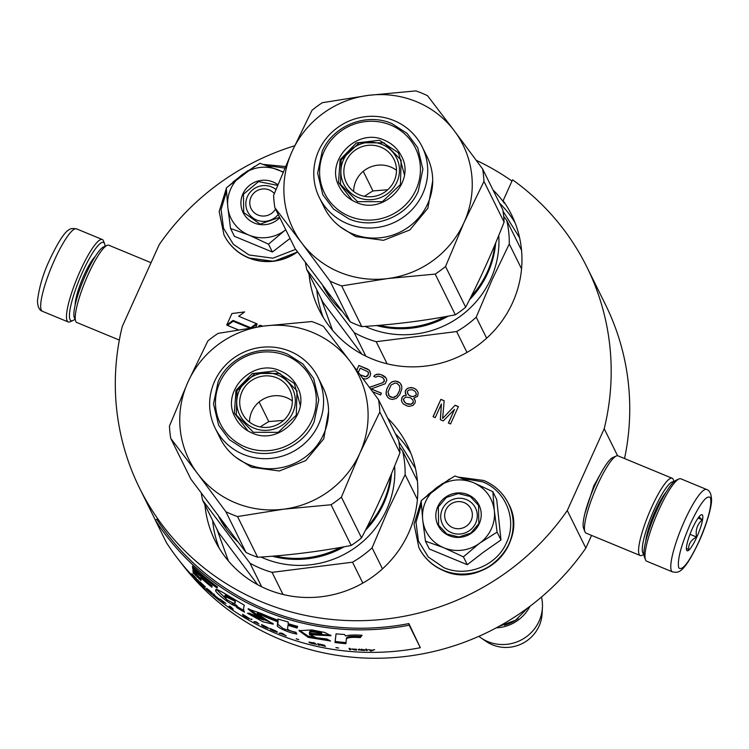 <?xml version="1.0" encoding="UTF-8"?>
<svg xmlns="http://www.w3.org/2000/svg" width="749" height="749" viewBox="0 0 749 749"><rect width="100%" height="100%" fill="white"/><g stroke="black" fill="none" stroke-linecap="round" stroke-linejoin="round"><path stroke-width="1.12" d="M624.544 458.547A249.483 241.534 -26.3 0 0 605.435 304.553L586.879 267.009A249.483 241.534 -26.3 0 0 512.559 179.807L503.122 200.723A107.322 103.905 -26.3 0 1 511.511 214.71A107.322 103.905 -26.3 0 1 512.653 302.54A107.322 103.905 -26.3 0 1 416.678 366.785A107.322 103.905 -26.3 0 1 319.111 309.852A107.322 103.905 -26.3 0 1 309.075 274.218M180.593 562.237A249.483 241.534 -26.3 0 0 585.84 548.081L591.56 535.404M294.657 145.774A249.483 241.534 -26.3 0 0 159.2 244.661L122.265 326.48A249.483 241.534 -26.3 0 0 139.604 488.189A249.483 241.534 -26.3 0 0 567.274 510.537L604.218 428.728A249.483 241.534 -26.3 0 0 586.879 267.009M617.579 455.748L604.218 428.728M511.998 181.043A249.483 241.534 -26.3 0 0 476.298 160.361M584.857 513.692L593.77 485.848L603.441 468.762M585.84 548.081L567.274 510.537M204.926 504.863A107.322 103.905 -26.3 0 0 214.963 540.497A107.322 103.905 -26.3 0 0 312.53 597.43A107.322 103.905 -26.3 0 0 408.514 533.185A107.322 103.905 -26.3 0 0 407.372 445.355A107.322 103.905 -26.3 0 0 387.636 418.12M226.722 325.066L233.061 320.46L250.793 327.79L256.42 323.605L238.697 316.265L244.605 311.93L231.928 313.531L226.722 325.066L233.042 320.422L250.775 327.753L256.42 323.605M238.734 316.284L244.605 311.93M249.557 328.025L233.126 321.227L227.499 325.412L238.116 329.803M255.765 327.126L257.188 323.914L252.104 327.65M362.881 378.479L365.278 379.031L367.235 378.535L369.856 376.55L370.661 373.817L369.276 370.175L358.874 365.437L356.721 370.212M372.693 391.736L380.567 394.995L381.4 393.15L371.195 388.928L385.201 383.769L386.868 380.08L386.081 378.002L381.475 374.781L378.76 374.097L374.837 375.109L373.807 376.429L375.633 377.187L378.282 376.092L381.737 377.084L383.394 378.208L384.377 380.801L382.655 382.72L369.435 387.317M389.349 384.171L386.653 389.19L386.109 394.217L388.019 397.644L390.042 398.917L392.401 399.451L396.315 398.44L399.769 394.62L401.745 389.302L401.81 386.259L399.9 382.842L395.519 381.035L391.605 382.037L389.349 384.171L386.709 389.311L386.109 392.57L386.727 395.828M405.874 394.517L406.435 395.182L403.58 395.753L402.026 397.298L401.417 400.556L402.007 402.11L403.337 403.973L407.175 406.005L409.169 406.389L413.083 405.378L415.143 402.728L415.246 400.584L413.729 398.196L417.614 396.305L418.214 393.047L417.624 391.484L416.304 389.63L413.186 387.898L408.879 387.87L407.278 388.525L405.218 391.175L405.874 394.517M443.268 420.929L454.531 409.385L448.37 423.045L450.552 423.943L458.388 406.595L455.111 405.237L442.64 418.485L444.176 400.715L440.889 399.357L433.062 416.706L435.244 417.614L441.414 403.954L440.346 419.721L443.268 420.929M493.02 189.974A107.322 103.905 -26.3 0 1 504.358 203.222L503.122 200.723M262.702 326.199L260.952 325.478A1.816 1.751 -26.3 0 0 258.574 326.424L258.414 326.761M227.481 325.375L238.173 329.803M255.727 327.135L257.188 323.914M358.874 365.437L356.796 370.306M367.619 369.051L358.94 365.559M369.276 370.175L367.684 369.182M370.24 371.916L369.341 370.306M382.655 382.72L369.519 387.439M384.05 381.541L382.711 382.842M384.377 380.801L384.106 381.662M384.153 379.397L384.443 380.932M374.837 375.109L373.929 376.485M376.962 374.228L374.903 375.23M378.76 374.097L377.028 374.36M381.475 374.781L378.816 374.219M382.936 375.389L381.531 374.912M384.949 376.663L382.992 375.511M386.109 378.095L385.014 376.784M371.195 388.928L381.363 393.234M390.21 383.216L389.405 384.293M391.605 382.037L390.276 383.338M393.197 381.381L391.671 382.168M395.519 381.035L393.262 381.513M397.878 381.569L395.584 381.157M399.9 382.842L397.944 381.69M401.249 384.789L399.957 382.964M406.435 395.182L403.645 395.884L402.082 397.429L401.483 400.678L402.044 402.157M405.284 392.953L405.902 394.545M405.218 391.175L405.34 393.075M405.724 390.07L405.284 391.296M407.278 388.525L405.78 390.192M408.879 387.87L407.344 388.647M411.201 387.514L408.935 387.991M413.186 387.898L411.257 387.645M414.646 388.506L413.251 388.029M416.304 389.63L414.712 388.628M417.652 391.568L416.36 389.752M413.729 398.196L414.291 398.871M415.246 400.593L414.356 398.992M454.531 409.385L448.464 423.082M441.414 403.954L440.421 419.749M440.889 399.357L433.156 416.753M444.166 400.809L440.955 399.489M442.64 418.485L455.111 405.237M458.351 406.679L455.167 405.368M415.48 468.481L398.88 441.826M216.798 528.869L228.426 560.982M358.331 372.375L360.232 368.19L368.077 371.869L368.405 374.294L365.971 376.794L360.166 374.828M399.526 385.857L399.985 388.665L399.348 391.034L396.811 395.687L392.925 397.579L389.283 396.071L388.001 391.942L391.165 384.93L395.051 383.029L397.045 383.413L399.526 385.857M404.956 402.559L403.346 399.161L405.602 397.026L410.48 397.728L412.896 400.041L413.382 402.101L411.126 404.226L406.248 403.533L403.767 401.089M416.126 393.159L416.023 395.303L412.83 396.614L411.21 396.38L408.458 394.807L407.213 391.558L408.767 390.014L412.353 389.742L415.105 391.324L416.126 393.159M519.619 237.836L503.019 211.181M320.937 298.214L332.565 330.328M368.077 371.869L368.536 373.039M368.48 372.908L368.405 374.294M368.339 374.172L367.899 375.399M367.843 375.277L367.038 376.363M366.973 376.232L365.971 376.794M365.915 376.672L364.716 376.71M364.651 376.588L360.063 374.687M399.46 385.726L399.985 388.665M399.919 388.544L399.348 391.034M399.283 390.912L398.178 393.618M398.112 393.497L396.811 395.687M396.755 395.556L394.358 397.298M394.292 397.167L392.925 397.579M392.869 397.457L390.941 397.195M390.875 397.073L389.283 396.071M389.218 395.949L388.459 394.76M412.896 400.041L413.382 402.101M413.326 401.97L412.886 403.205M412.821 403.084L411.126 404.226M411.061 404.104L409.329 404.366M409.272 404.245L407.709 404.132M407.643 404.011L406.248 403.533M406.192 403.402L404.9 402.428M416.06 393.028L416.35 394.564M416.294 394.442L416.023 395.303M415.957 395.182L414.787 396.109M414.731 395.987L412.83 396.614M412.774 396.493L411.21 396.38M411.145 396.258L409.75 395.781M409.684 395.65L408.458 394.807M408.392 394.676L407.437 392.972M464.174 502.626A13.941 13.491 -26.3 0 0 445.87 509.929A13.941 13.491 -26.3 0 0 452.855 527.699A13.941 13.491 153.7 0 0 471.158 520.386A13.941 13.491 153.7 0 0 464.174 502.626M518.111 618.449A37.909 36.701 153.7 0 1 504.423 625.218M530.02 606.241A39.023 37.787 153.7 0 1 496.259 627.849M478.864 636.341A39.023 37.787 -26.3 0 0 480.849 637.802A39.023 37.787 -26.3 0 0 487.833 641.603A39.023 37.787 153.7 0 0 542.426 607.355A39.023 37.787 153.7 0 0 541.48 597.037M480.849 637.802L485.942 641.313A35.606 34.473 -26.3 0 0 492.318 644.777A35.606 34.473 153.7 0 0 542.117 613.534L542.426 607.355M274.312 193.579A13.941 13.491 153.7 0 0 269.275 189.946A13.941 13.491 -26.3 0 0 250.971 197.249A13.941 13.491 -26.3 0 0 257.956 215.01A13.941 13.491 153.7 0 0 275.538 209.083M491.391 528.757A36.242 35.081 -26.3 0 0 494.34 510.64L497.093 532.118L479.978 542.969A36.242 35.081 -26.3 0 0 491.391 528.757M422.651 519.254L421.181 500.716L437.397 487.093A36.242 35.081 -26.3 0 0 422.651 519.254L422.736 520.106A36.242 35.081 153.7 0 0 443.399 547.585L425.451 541.153L429.327 548.998L467.282 564.699L483.395 552.238L500.969 539.954L496.709 499.517L492.833 491.672L494.34 510.64C492.496 497.467 485.464 488.105 473.237 482.562L492.833 491.672M475.699 523.064A18.397 17.807 153.7 0 1 459.24 534.074A18.397 17.807 153.7 0 1 442.519 524.319A18.397 17.807 153.7 0 1 442.322 509.254A18.397 17.807 153.7 0 1 458.781 498.244A18.397 17.807 153.7 0 1 475.503 508.009A18.397 17.807 153.7 0 1 475.699 523.064M462.067 478.321L482.618 481.841C506.006 490.82 517.456 519.956 506.521 542.632C496.756 565.804 466.739 577.788 443.885 567.639L428.269 556.966L418.429 540.975L415.995 522.306L421.378 504.03M427.96 494.612L442.659 483.414M479.248 523.738A22.854 22.133 153.7 0 1 449.231 535.713A22.854 22.133 153.7 0 1 437.781 506.586A22.854 22.133 153.7 0 1 467.797 494.602A22.854 22.133 153.7 0 1 479.248 523.738M437.397 487.093C448.688 479.351 460.635 477.843 473.237 482.562L454.877 475.971L437.397 487.093M443.399 547.585L444.204 547.912A36.242 35.081 153.7 0 0 479.266 543.484L479.978 542.969M500.969 539.954L497.093 532.118M479.266 543.484L463.397 556.853L444.204 547.912M467.282 564.699L463.397 556.853M425.451 541.153L422.736 520.106M478.808 523.654L470.747 533.129L458.865 536.996L446.881 534.037L438.586 525.171L438.352 506.914L446.404 497.439L458.294 493.572L470.269 496.531L478.564 505.397L478.808 523.654M227.752 206.574L226.282 188.036L242.507 174.414A36.242 35.081 -26.3 0 0 227.752 206.574L227.836 207.426A36.242 35.081 153.7 0 0 248.499 234.905L230.552 228.473L234.428 236.319L272.383 252.02L290.05 238.425M278.225 214.514A18.397 17.807 153.7 0 1 247.619 211.63A18.397 17.807 153.7 0 1 247.423 196.575A18.397 17.807 153.7 0 1 275.932 189.506M295.658 249.351L272.917 258.19L248.986 254.96L233.37 244.286L223.53 228.295L221.095 209.626L226.479 191.351M233.061 181.932L247.76 170.725M267.168 165.641L284.779 168.057M279.798 217.697A22.854 22.133 153.7 0 1 250.803 221.189A22.854 22.133 153.7 0 1 242.882 193.907A22.854 22.133 153.7 0 1 277.842 184.76M283.141 171.942L259.978 163.291L242.507 174.414C253.789 166.671 265.736 165.155 278.338 169.883L283.01 172.242M248.499 234.905L249.305 235.233A36.242 35.081 153.7 0 0 284.367 230.804L285.079 230.289A36.242 35.081 -26.3 0 0 285.762 229.756M285.781 229.784L285.079 230.289M284.367 230.804L268.498 244.174L249.305 235.233M272.383 252.02L268.498 244.174M230.552 228.473L227.836 207.426M279.611 217.304L260.128 224.138L243.687 212.491L243.453 194.234L258.517 181.604L277.607 185.359M706.597 489.471L680.804 478.798A44.603 8.52 112.5 0 0 678.95 478.957L676.169 480.175A42.375 8.089 112.5 0 0 657.032 509.666A42.375 8.089 112.5 0 0 644.402 556.984L645.507 559.812A44.603 8.52 112.5 0 0 645.647 560.13A44.603 8.52 112.5 0 0 646.715 561.226L672.508 571.899C677.321 572.124 682.049 577.189 698.967 541.733C707.206 523.588 711.906 505.416 711.55 499.686C711.269 493.778 709.612 490.37 706.597 489.471A44.603 8.52 112.5 0 0 684.605 520.677A44.603 8.52 112.5 0 0 672.508 571.899M678.95 478.957A44.603 8.52 112.5 0 0 658.811 510.003A44.603 8.52 112.5 0 0 645.507 559.812M698.939 541.536C708.311 519.694 712.149 505.079 710.455 497.673C706.887 494.434 700.165 503.216 690.278 524.019C680.907 545.852 677.068 560.467 678.763 567.873C682.33 571.113 689.061 562.33 698.939 541.536M696.776 537.155A19.511 3.726 112.5 0 0 701.251 514.806A19.511 3.726 112.5 0 0 692.441 528.391A19.511 3.726 112.5 0 0 686.627 550.187A19.511 3.726 112.5 0 0 696.776 537.155M686.402 548.09L688.706 549.906C688.2 544.326 690.821 540.029 696.57 537.033C695.344 530.002 697.253 524.263 702.29 519.825L698.986 516.885M702.29 519.825L698.087 518.083M696.57 537.033L689.998 534.318M74.919 319.149A42.375 8.089 -67.5 0 1 72.831 320.581A42.375 8.089 -67.5 0 1 70.06 319.673A42.375 8.089 -67.5 0 1 82.559 272.056A42.375 8.089 -67.5 0 1 104.598 243.762A42.375 8.089 -67.5 0 1 105.066 246.252M72.831 320.581L70.05 321.789A44.603 8.52 -67.5 0 1 68.196 321.948A44.603 8.52 -67.5 0 1 67.129 320.844A44.603 8.52 -67.5 0 1 80.293 270.726A44.603 8.52 -67.5 0 1 102.285 239.521A44.603 8.52 -67.5 0 1 103.493 240.935L104.598 243.762M119.334 340.083L76.847 322.51A41.813 7.986 -67.5 0 1 75.846 321.48A41.813 7.986 -67.5 0 1 75.715 321.181L74.329 317.642A39.023 7.453 -67.5 0 1 85.966 274.068A39.023 7.453 -67.5 0 1 103.587 246.898L107.07 245.372A41.813 7.986 -67.5 0 1 108.811 245.232L151.055 262.702M75.715 321.181A41.813 7.986 -67.5 0 1 88.185 274.49A41.813 7.986 -67.5 0 1 107.07 245.372M673.735 481.916A39.023 7.453 112.5 0 0 654.373 509.161A39.023 7.453 112.5 0 0 642.857 553.024A39.023 7.453 112.5 0 0 643.915 554.026M674.081 481.598L673.285 479.575A41.813 7.986 112.5 0 0 672.153 478.237A41.813 7.986 112.5 0 0 651.536 507.494A41.813 7.986 112.5 0 0 639.197 554.485A41.813 7.986 112.5 0 0 640.198 555.515A41.813 7.986 112.5 0 0 641.94 555.374L643.934 554.503M672.153 478.237L618.047 455.86A41.813 7.986 112.5 0 0 616.305 456.001L612.832 457.527A39.023 7.453 112.5 0 0 595.202 484.697A39.023 7.453 112.5 0 0 583.565 528.27L584.95 531.809A41.813 7.986 112.5 0 0 585.091 532.099A41.813 7.986 112.5 0 0 586.083 533.138L640.198 555.515M616.305 456.001A41.813 7.986 112.5 0 0 597.421 485.109A41.813 7.986 112.5 0 0 584.95 531.809M666.095 492.168A30.943 5.908 112.5 0 0 655.272 510.977A30.943 5.908 112.5 0 0 645.75 541.377M421.79 93.129A105.927 102.557 153.7 0 1 427.539 95.713L454.381 130.906A94.777 91.762 -26.3 0 0 416.547 101.714A94.777 91.762 -26.3 0 0 368.405 95.357L415.892 90.891A105.927 102.557 153.7 0 1 421.79 93.129M379.097 325.328A93.382 90.404 -26.3 0 0 444.794 316.761M471.177 296.417A93.382 90.404 -26.3 0 0 494.892 244.773M361.804 326.62L341.666 285.893L387.72 278.553A94.777 91.762 -26.3 0 1 301.744 242.994L274.902 207.791L295.04 248.518L350.158 321.808A105.927 102.557 153.7 0 0 355.897 324.392A105.927 102.557 -26.3 0 0 361.804 326.62C393.927 324.617 425.104 320.675 455.336 314.814A105.927 102.557 -26.3 0 0 465.672 307.221C479.435 280.791 492.243 252.422 504.096 222.135L483.957 181.408A105.927 102.557 -26.3 0 0 482.646 169.002L454.381 130.906A94.777 91.762 -26.3 0 1 464.034 222.509L483.957 181.408M455.336 314.814L435.197 274.087L387.72 278.553A94.777 91.762 -26.3 0 0 464.034 222.509L445.533 266.504L465.672 307.221M274.902 207.791A105.927 102.557 153.7 0 1 273.6 195.386L292.091 151.392L312.015 110.29A105.927 102.557 153.7 0 1 322.36 102.697L368.405 95.357A94.777 91.762 153.7 0 0 292.091 151.392A94.777 91.762 153.7 0 0 301.744 242.994L330.019 281.081A105.927 102.557 153.7 0 0 341.666 285.893M435.197 274.087A105.927 102.557 -26.3 0 0 445.533 266.504M319.355 197.586L324.326 207.632A57.336 55.51 153.7 0 0 352.433 233.782A57.336 55.51 -26.3 0 0 416.528 220.178A57.336 55.51 -26.3 0 0 427.117 156.803L422.146 146.748A57.336 55.51 -26.3 0 0 394.03 120.598A57.336 55.51 153.7 0 0 329.944 134.211A57.336 55.51 153.7 0 0 319.355 197.586A57.336 55.51 153.7 0 0 347.47 223.736A57.336 55.51 -26.3 0 0 411.557 210.123A57.336 55.51 -26.3 0 0 422.146 146.748M349.418 216.311A50.735 49.116 -26.3 0 0 416.032 189.722A50.735 49.116 -26.3 0 0 390.622 125.055A50.735 49.116 153.7 0 0 323.999 151.654A50.735 49.116 153.7 0 0 349.418 216.311M432.707 180.865L427.876 208.213L409.881 229.943L383.479 240.317L355.644 236.59L340.055 226.675M504.096 222.135A105.927 102.557 -26.3 0 0 502.785 209.72L482.646 169.002M350.158 321.808L330.019 281.081M352.32 200.432L338.529 182.456L340.121 159.687L356.346 142.975L379.471 140.26L398.496 152.824L404.394 174.704M341.141 159.977L359.211 142.787L384.059 142.844L401.136 160.127L400.434 184.507L382.364 201.706L357.516 201.64L340.439 184.357L341.141 159.977M343.426 159.94A29.483 28.546 -26.3 0 0 358.2 197.511A29.483 28.546 -26.3 0 0 396.914 182.063A29.483 28.546 153.7 0 0 382.149 144.482A29.483 28.546 153.7 0 0 343.426 159.94M359.417 194.815A26.477 25.635 -26.3 0 0 389.021 188.533A26.477 25.635 -26.3 0 0 393.908 159.256A26.477 25.635 -26.3 0 0 380.923 147.178A26.477 25.635 -26.3 0 0 351.328 153.47A26.477 25.635 -26.3 0 0 346.431 182.737A26.477 25.635 -26.3 0 0 359.417 194.815M396.493 170.323A26.477 25.635 -26.3 0 0 390.735 167.018A26.477 25.635 153.7 0 0 353.659 191.501M418.307 191.051C407.475 216.779 374.135 230.093 348.762 218.82L333.53 209.055L322.791 194.665L317.632 173.169L322.22 151.317C333.062 125.589 366.392 112.284 391.774 123.548L407.007 133.313L417.736 147.712L422.895 169.199L418.307 191.051M376.475 325.543A93.382 90.404 -26.3 0 0 448.258 316.134M469.529 299.694A93.382 90.404 -26.3 0 0 487.889 272.786A93.382 90.404 -26.3 0 0 495.669 242.91M325.684 289.751A93.382 90.404 -26.3 0 0 330.721 296.417M521.547 250.335L506.792 220.496L503.665 216.264M387.767 189.74L372.946 190.939L363.256 171.343M364.463 196.322A103.137 99.851 153.7 0 1 372.946 190.939M387.158 363.827L376.213 341.694L456.647 331.545A103.137 99.851 -26.3 0 0 476.224 317.173L492.215 279.499L509.264 243.987L521.547 268.835M365.812 356.131L354.165 332.575A103.137 99.851 -26.3 0 0 376.213 341.694M486.635 338.211L476.224 317.173M466.983 352.433L456.647 331.545M305.433 262.618A103.137 99.851 -26.3 0 0 306.762 269.546L322.8 301.987L361.804 354.071M306.762 269.546L354.165 332.575M506.792 220.496A103.137 99.851 153.7 0 1 509.264 243.987M498.759 235.439A93.382 90.404 153.7 0 1 490.857 278.797A93.382 90.404 -26.3 0 1 365.137 326.395M322.894 286.052A93.382 90.404 -26.3 0 0 341.741 310.872M317.651 323.774A105.927 102.557 153.7 0 1 323.39 326.358L350.232 361.561A94.777 91.762 -26.3 0 0 312.408 332.359A94.777 91.762 -26.3 0 0 264.266 326.002L311.743 321.546A105.927 102.557 153.7 0 1 317.651 323.774M274.958 555.973A93.382 90.404 -26.3 0 0 340.655 547.407M367.038 527.062A93.382 90.404 -26.3 0 0 390.753 475.418M257.656 557.265L237.527 516.548L283.571 509.198A94.777 91.762 -26.3 0 1 197.605 473.64L170.763 438.437L190.901 479.163L246.009 552.453A105.927 102.557 153.7 0 0 251.758 555.037A105.927 102.557 -26.3 0 0 257.656 557.265C289.788 555.262 320.965 551.32 351.197 545.459A105.927 102.557 -26.3 0 0 361.533 537.876C375.286 511.436 388.094 483.068 399.947 452.78L379.818 412.053A105.927 102.557 -26.3 0 0 378.507 399.648L350.232 361.561A94.777 91.762 -26.3 0 1 359.885 453.154L379.818 412.053M351.197 545.459L331.058 504.742L283.571 509.198A94.777 91.762 -26.3 0 0 359.885 453.154L341.394 497.149L361.533 537.876M170.763 438.437A105.927 102.557 153.7 0 1 169.452 426.031L187.952 382.037L207.876 340.935A105.927 102.557 153.7 0 1 218.212 333.352L264.266 326.002A94.777 91.762 153.7 0 0 187.952 382.037A94.777 91.762 153.7 0 0 197.605 473.64L225.88 511.726A105.927 102.557 153.7 0 0 237.527 516.548M331.058 504.742A105.927 102.557 -26.3 0 0 341.394 497.149M215.216 428.231L220.178 438.277A57.336 55.51 153.7 0 0 248.293 464.427A57.336 55.51 -26.3 0 0 312.38 450.823A57.336 55.51 -26.3 0 0 322.978 387.448L318.007 377.402A57.336 55.51 -26.3 0 0 289.891 351.244A57.336 55.51 153.7 0 0 225.805 364.857A57.336 55.51 153.7 0 0 215.216 428.231A57.336 55.51 153.7 0 0 243.322 454.381A57.336 55.51 -26.3 0 0 307.418 440.777A57.336 55.51 -26.3 0 0 318.007 377.402M245.279 446.956A50.735 49.116 -26.3 0 0 311.893 420.367A50.735 49.116 -26.3 0 0 286.474 355.7A50.735 49.116 153.7 0 0 219.86 382.299A50.735 49.116 153.7 0 0 245.279 446.956M328.558 411.51L323.727 438.858L305.742 460.598L279.34 470.971L251.505 467.236L235.916 457.33M399.947 452.78A105.927 102.557 -26.3 0 0 398.646 440.375L378.507 399.648M246.009 552.453L225.88 511.726M248.181 431.078L234.39 413.102L235.982 390.332L252.207 373.62L275.323 370.905L294.357 383.469L300.255 405.349M236.993 390.632L255.072 373.433L279.92 373.489L296.997 390.772L296.295 415.152L278.225 432.351L253.377 432.285L236.3 415.002L236.993 390.632M239.287 390.585A29.483 28.546 -26.3 0 0 254.061 428.166A29.483 28.546 -26.3 0 0 292.775 412.708A29.483 28.546 153.7 0 0 278.001 375.127A29.483 28.546 153.7 0 0 239.287 390.585M255.278 425.46A26.477 25.635 -26.3 0 0 284.873 419.178A26.477 25.635 -26.3 0 0 289.769 389.911A26.477 25.635 -26.3 0 0 276.784 377.833A26.477 25.635 -26.3 0 0 247.189 384.115A26.477 25.635 -26.3 0 0 242.292 413.382A26.477 25.635 -26.3 0 0 255.278 425.46M292.353 400.977A26.477 25.635 -26.3 0 0 286.595 397.663A26.477 25.635 153.7 0 0 249.52 422.155M314.168 421.706C303.326 447.425 269.996 460.738 244.614 449.466L229.381 439.71L218.652 425.31L213.493 403.823L218.081 381.962C228.913 356.234 262.253 342.93 287.635 354.202L302.868 363.958L313.597 378.357L318.756 399.844L314.168 421.706M272.327 556.198A93.382 90.404 -26.3 0 0 344.119 546.789M365.39 530.339A93.382 90.404 -26.3 0 0 383.75 503.431A93.382 90.404 -26.3 0 0 391.53 473.555M221.535 520.396A93.382 90.404 -26.3 0 0 226.582 527.062M417.408 480.989L402.653 451.141L399.526 446.91M283.628 420.386L268.807 421.584L259.117 401.988M260.324 426.977A103.137 99.851 153.7 0 1 268.807 421.584M283.019 594.472L272.074 572.348L352.507 562.19A103.137 99.851 -26.3 0 0 372.084 547.819L388.066 510.144L405.125 474.641L417.408 499.48M261.663 586.776L250.016 563.22A103.137 99.851 -26.3 0 0 272.074 572.348M382.486 568.856L372.084 547.819M362.834 583.078L352.507 562.19M201.294 493.263A103.137 99.851 -26.3 0 0 202.623 500.201L218.661 532.633L257.665 584.716M202.623 500.201L250.016 563.22M402.653 451.141A103.137 99.851 153.7 0 1 405.125 474.641M394.62 466.093A93.382 90.404 153.7 0 1 386.718 509.442A93.382 90.404 -26.3 0 1 260.998 557.05M218.755 516.698A93.382 90.404 -26.3 0 0 237.602 541.527M420.32 647.707L408.898 623.589A249.483 241.534 153.7 0 1 156.738 519.291L155.333 520.19L166.475 542.716A251.158 243.153 -26.3 0 0 420.32 647.707L409.179 625.19A251.158 243.153 153.7 0 1 155.333 520.19M408.898 623.589L409.179 625.19M346.263 639.637C346.413 637.614 351.084 636.931 360.288 637.605L362.095 635.302C354.829 634.721 349.306 634.937 345.532 635.948L344.474 634.497A251.926 241.655 144.2 0 1 336.058 633.832A13312.913 78.205 98.5 0 0 335 642.511A251.158 243.153 -26.3 0 0 345.916 643.691L346.384 638.551C346.487 636.519 351.141 635.845 360.335 636.519L361.346 635.236M330.609 641.013L326.854 639.009L316.509 637.783L309.459 634.656L330.964 635.751L324.813 632.474L311.874 629.937L298.991 630.705L308.242 637.362L330.609 641.013M262.459 615.584A251.158 243.153 -26.3 0 0 277.645 621.754L277.448 625.312C275.201 626.651 289.161 633.102 296.81 634.01L295.949 632.268C291.286 631.36 288.496 630.237 287.569 628.888L287.981 625.293A251.158 243.153 -26.3 0 0 297.128 628.008L297.615 626.389A251.158 243.153 153.7 0 1 288.084 623.608L288.243 621.998L277.991 619.095L277.898 620.181A251.158 243.153 153.7 0 1 261.457 613.553L248.003 608.956L254.744 614.405L263.723 620.06L257.347 617.719L249.501 613.141L247.451 613.281L263.049 621.82L273.235 624.198L257.122 613.684L262.459 615.584L262.936 614.601A250.044 242.077 -26.3 0 0 278.057 620.734L277.87 624.291L283.197 628.617L296.201 632.783M243.856 610.866L243.537 608.488A9215.453 415.957 -59.7 0 1 244.277 605.164C229.344 596.607 213.718 586.083 216.03 590.465C212.847 590.268 230.112 605.061 235.879 606.1L236.815 607.608A251.158 243.153 -26.3 0 0 244.511 612.195L243.856 610.866M216.096 589.837L216.03 590.465L216.676 589.669M212.126 585.99A251.158 243.153 153.7 0 1 200.648 576.393L192.924 570.392L193.251 572.976A251.158 243.153 -26.3 0 0 201.004 580.447L200.779 577.797A251.158 243.153 -26.3 0 0 211.911 587.207L212.126 585.99M192.437 566.141L192.765 569.043A251.158 243.153 -26.3 0 0 200.648 576.374L200.554 574.82A251.158 243.153 -26.3 0 0 217.135 588.115L217.397 586.832A251.158 243.153 153.7 0 1 192.437 566.141M192.39 574.914L197.436 580.072L194.937 576.936A251.158 243.153 153.7 0 1 191.772 573.659L192.652 574.67M197.905 579.885L199.337 581.936L197.905 579.885M199.814 581.739L203.756 586.121L205.395 586.916L199.814 581.739M209.973 590.924L206.733 588.349L211.302 592.768L212.51 593.311L209.973 590.924M214.364 594.584L213.474 593.854L214.102 595.109A251.158 243.153 -26.3 0 0 219.457 599.387L219.382 599.219A251.158 243.153 153.7 0 1 214.907 595.67L214.364 594.584M233.089 609.18L230.879 606.868L229.138 606.287A251.158 243.153 -26.3 0 0 232.293 608.441L233.192 609.031M249.127 618.88L246.44 616.586A251.158 243.153 153.7 0 1 242.479 614.264L243.097 615.519A251.158 243.153 -26.3 0 0 247.058 617.841L249.323 618.543M250.531 619.02L251.954 619.657L250.531 619.02M256.018 621.801L253.93 621.633L255.465 622.204A251.158 243.153 -26.3 0 0 258.873 623.945L256.018 621.801M267.824 628.392L268.676 628.196L265.67 626.51A251.158 243.153 153.7 0 1 261.504 624.544L262.131 625.789A251.158 243.153 -26.3 0 0 266.288 627.756L268.704 628.111M276.287 632.034L277.364 632.193L276.924 631.585L274.106 630.199A251.158 243.153 153.7 0 1 269.874 628.392L270.492 629.647A251.158 243.153 -26.3 0 0 274.724 631.454L277.167 631.716M296.201 638.85L298.776 639.637L296.239 638.757M349.025 648.372L349.643 649.626L350.804 649.72L350.186 648.465L349.025 648.372M362.61 650.347L364.763 650.432L363.827 649.701L358.209 649.523L362.872 649.701L358.397 649.889L362.619 650.207M225.945 603.507L225.88 603.376A251.158 243.153 153.7 0 1 220.047 599.06L223.108 602.149L224.026 602.833L223.474 601.709L225.945 603.507M286.202 635.892L282.691 633.588L281.25 633.045L279.002 633.186L280.632 633.56A251.158 243.153 -26.3 0 0 284.236 634.918L286.202 635.892M353.8 649.729L356.618 650.113L354.502 649.261L356.58 649.28L351.936 648.99L353.8 649.729L353.846 649.186L354.895 649.411M316.471 644.449L310.329 642.801L310.601 642.352L315.226 643.288L309.009 642.127L311.462 643.428L316.499 644.337M319.392 645.235L319.121 644.683L325.469 646.424L323.446 645.488L324.804 645.432L322.182 644.674A251.158 243.153 153.7 0 1 317.642 643.747L318.259 645.001L319.392 645.235M335.936 647.679L338.632 648.035L335.964 647.557M366.317 650.469L367.291 650.478L366.673 649.233L365.699 649.214L366.317 650.469L367.31 649.935M368.424 649.645L371.513 650.394L370.221 650.928L371.382 650.928A782.789 357.301 -82.3 0 0 374.64 649.617L372 650.207L368.424 649.645M360.288 637.605L360.335 636.519M335 642.511L335.178 641.434A250.044 242.077 -26.3 0 0 346.01 642.614M336.076 633.832A13370.043 86.444 98.5 0 0 335.178 641.434M309.459 634.656L309.74 633.598L330.843 635.171M299.254 630.199L308.214 636.201L328.717 640.011M277.645 621.754L278.057 620.734M249.239 613.159L273.095 623.543M257.122 613.684L257.628 612.701L262.936 614.601M254.744 614.405L255.269 613.431L264.182 619.123M248.762 608.75L255.269 613.431M277.898 620.181L278.291 619.189M287.981 625.293L288.346 624.263A250.044 242.077 -26.3 0 0 297.437 626.96M236.815 607.608L237.424 606.681A250.044 242.077 -26.3 0 0 243.678 610.435M235.879 606.1L236.497 605.183L237.424 606.681M216.723 589.66L227.584 600.314M232.265 603.301L236.497 605.183M200.779 577.797L201.444 577.095M193.251 572.976L194.057 572.208A250.044 242.077 -26.3 0 0 200.863 578.799M193.925 571.215L194.057 572.208M192.765 569.043L193.551 568.257A250.044 242.077 -26.3 0 0 200.563 574.811L201.228 574.09M193.411 567.059L193.551 568.257M210.656 581.786A250.044 242.077 -26.3 0 0 217.379 586.916M195.92 578.256L195.339 577.601A251.158 243.153 153.7 0 1 192.821 575.017L192.652 574.586M248.509 618.608L249.408 618.402M248.162 617.813L248.799 618.14M243.097 615.519L243.397 615.051A250.597 242.62 -26.3 0 0 243.631 615.191M251.374 619.479L251.655 619.002M254.941 622.166L255.212 621.689M267.393 627.634L268.067 627.896M262.131 625.789L262.384 625.303A250.597 242.62 -26.3 0 0 262.768 625.49M275.829 631.295L276.512 631.529M270.492 629.647L270.726 629.151A250.597 242.62 -26.3 0 0 271.166 629.338M270.483 628.664L270.726 629.151M349.643 649.626L349.708 649.083L350.86 649.177M349.371 648.4L349.708 649.083M361.655 650.338L361.692 649.795M361.673 649.608L361.711 649.065M359.202 649.617L359.248 649.074M363.789 650.413L364.791 649.889M363.574 650.347L363.817 649.87M223.108 602.149L223.511 601.653M280.632 633.56L280.838 633.074M280.079 633.607L280.295 633.102M354.24 649.86L354.286 649.327M314.112 644.084L314.252 643.55M309.889 642.904L310.039 642.38L310.835 642.67M309.459 642.708L310.039 642.38M309.206 642.52L309.346 642.024M313.569 642.988L313.709 642.455M318.259 645.001L318.391 644.468L319.523 644.702M318.082 643.84L318.391 644.468M322.342 645.329L322.463 644.795M365.989 649.224L366.345 649.926M371.382 650.928L371.401 650.385M309.712 632.006L309.431 633.064L309.712 632.006M309.356 633.186C309.168 631.501 312.829 631.547 320.338 633.317L321.49 634.178L309.356 633.186L309.609 632.1C309.524 630.443 313.166 630.48 320.563 632.25L321.705 633.148M224.56 596.129L225.215 595.24L235.458 600.239L234.596 603.834L226.9 599.771L224.56 596.129L234.858 601.166L234.793 603.385L235.401 602.468M234.858 601.166L235.458 600.239M192.624 574.614A251.158 243.153 -26.3 0 0 195.143 577.207L195.592 577.601M195.555 577.638L196.069 578.125M210.647 591.607L207.595 589.107L210.694 591.551M229.25 606.287L232.078 608.225L229.484 605.969M247.198 617.157L248.509 618.356L246.973 617.682L243.537 615.013L247.245 617.064M255.578 622.185L256.757 622.26L258.648 623.758L255.802 621.782M266.457 627.016L267.702 628.158L263.086 626.127L262.627 625.2L266.513 626.913M274.19 630.368L276.166 631.791L271.466 629.946L271.007 629.01L274.237 630.255M359.389 649.992L363.256 650.104L359.408 649.758M363.256 650.104L363.284 649.626M280.763 633.523L282.027 633.42L284.002 634.74L280.763 633.523L280.959 633.064M318.84 644.121A251.158 243.153 -26.3 0 0 322.445 644.842L323.662 645.217L322.641 645.245A251.158 243.153 153.7 0 1 319.037 644.514L318.868 644.009M410.901 453.342A107.322 103.905 -26.3 0 0 395.369 433.755M212.669 520.508A107.322 103.905 -26.3 0 0 219.176 548.146M515.04 222.696A107.322 103.905 -26.3 0 0 499.517 203.11M316.808 289.854A107.322 103.905 -26.3 0 0 323.315 317.501M508.384 503.44A49.893 48.311 153.7 0 1 508.44 503.553A49.893 48.311 153.7 0 1 499.227 558.707A49.893 48.311 153.7 0 1 443.455 570.541A49.893 48.311 153.7 0 1 418.991 547.791A49.893 48.311 153.7 0 1 418.934 547.678M483.863 480.568A49.893 48.311 153.7 0 1 508.328 503.328A49.893 48.311 153.7 0 1 499.115 558.473A49.893 48.311 153.7 0 1 443.342 570.317A49.893 48.311 153.7 0 1 418.878 547.566L418.991 547.791C424.346 558.323 432.529 565.935 443.53 570.626C483.058 589.622 529.861 541.34 508.44 503.553L508.328 503.328C502.972 492.786 494.789 485.174 483.788 480.484L458.519 477.122M297.522 251.898A49.893 48.311 153.7 0 1 248.556 257.862A49.893 48.311 153.7 0 1 224.091 235.111A49.893 48.311 153.7 0 1 224.035 234.989M297.381 251.701A49.893 48.311 153.7 0 1 248.443 257.637A49.893 48.311 153.7 0 1 223.979 234.877L224.091 235.111C229.447 245.644 237.63 253.256 248.631 257.946L273.769 261.326L297.587 251.982M95.217 256.495A28.715 5.486 112.5 0 0 84.075 275.126A28.715 5.486 112.5 0 0 75.181 304.937M68.196 321.948L42.403 311.284A44.603 8.52 -67.5 0 1 54.499 260.053A44.603 8.52 -67.5 0 1 76.492 228.848L102.285 239.521M277.448 625.312L277.87 624.291M320.338 633.317L320.563 632.25M139.604 488.189L155.408 520.143M499.021 626.351L515.584 620.209L528.026 607.729M449.419 479.117L421.912 500.032M421.21 501.156L414.057 524.197L418.878 547.566M285.435 166.531L263.62 164.443M254.52 166.437L227.013 187.353M226.31 188.467L219.157 211.518L223.979 234.877M42.403 311.284C39.379 310.339 37.731 306.959 37.45 301.126C39.098 287.11 43.302 273.076 50.033 259.014C67.12 223.23 71.586 228.829 76.492 228.848M356.14 202.296C348.557 199.065 342.939 193.841 339.278 186.632C324.448 160.754 357.086 127.068 384.49 140.269C392.073 143.499 397.691 148.723 401.352 155.942C416.182 181.81 383.544 215.506 356.14 202.296M251.992 432.95C244.417 429.711 238.8 424.496 235.139 417.277C220.3 391.409 252.937 357.713 280.351 370.914C287.925 374.154 293.542 379.378 297.203 386.587C312.043 412.465 279.405 446.151 251.992 432.95M264.21 619.077L263.723 620.06M321.714 633.111L321.49 634.178"/></g></svg>
